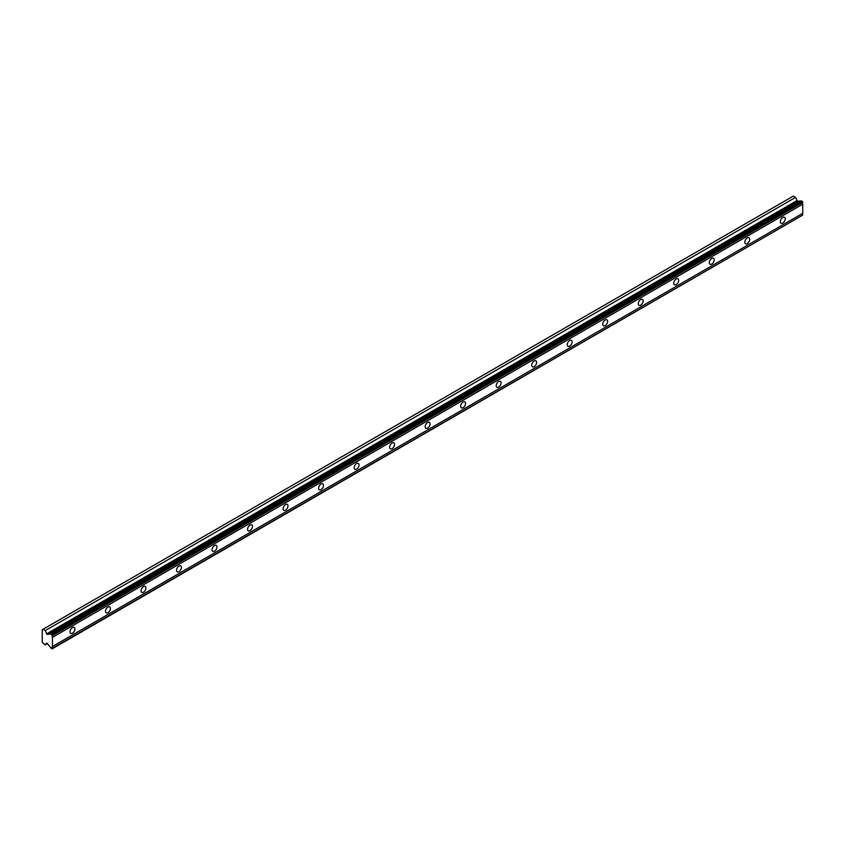 <?xml version="1.0" encoding="UTF-8"?>
<svg xmlns="http://www.w3.org/2000/svg" width="845" height="845" viewBox="0 0 845 845"><rect width="100%" height="100%" fill="white"/><g stroke="black" fill="none" stroke-linecap="round" stroke-linejoin="round"><path stroke-width="1.27" d="M782.776 223.101A3.454 1.996 120 0 0 785.026 220.059A3.454 1.996 120 0 0 784.498 217.292A3.454 1.996 120 0 0 782.776 217.461A3.454 1.996 120 0 0 780.516 220.503A3.454 1.996 120 0 0 781.044 223.27A3.454 1.996 120 0 0 782.776 223.101M72.438 633.201A3.454 1.996 120 0 0 74.698 630.159A3.454 1.996 120 0 0 74.17 627.391A3.454 1.996 120 0 0 72.438 627.56A3.454 1.996 120 0 0 70.188 630.613A3.454 1.996 120 0 0 70.716 633.37A3.454 1.996 120 0 0 72.438 633.201M107.959 612.699A3.454 1.996 120 0 0 110.209 609.657A3.454 1.996 120 0 0 109.681 606.89A3.454 1.996 120 0 0 107.959 607.059A3.454 1.996 120 0 0 105.699 610.101A3.454 1.996 120 0 0 106.227 612.868A3.454 1.996 120 0 0 107.959 612.699M143.47 592.197A3.454 1.996 120 0 0 145.731 589.155A3.454 1.996 120 0 0 145.203 586.388A3.454 1.996 120 0 0 143.47 586.557A3.454 1.996 120 0 0 141.221 589.599A3.454 1.996 120 0 0 141.749 592.366A3.454 1.996 120 0 0 143.47 592.197M178.992 571.685A3.454 1.996 120 0 0 181.242 568.643A3.454 1.996 120 0 0 180.714 565.875A3.454 1.996 120 0 0 178.992 566.044A3.454 1.996 120 0 0 176.732 569.097A3.454 1.996 120 0 0 177.26 571.854A3.454 1.996 120 0 0 178.992 571.685M214.503 551.183A3.454 1.996 120 0 0 216.764 548.141A3.454 1.996 120 0 0 216.235 545.374A3.454 1.996 120 0 0 214.503 545.543A3.454 1.996 120 0 0 212.253 548.585A3.454 1.996 120 0 0 212.782 551.352A3.454 1.996 120 0 0 214.503 551.183M250.025 530.681A3.454 1.996 120 0 0 252.275 527.639A3.454 1.996 120 0 0 251.747 524.872A3.454 1.996 120 0 0 250.025 525.041A3.454 1.996 120 0 0 247.765 528.083A3.454 1.996 120 0 0 248.293 530.85A3.454 1.996 120 0 0 250.025 530.681M285.536 510.169A3.454 1.996 120 0 0 287.796 507.127A3.454 1.996 120 0 0 287.268 504.359A3.454 1.996 120 0 0 285.536 504.528A3.454 1.996 120 0 0 283.286 507.581A3.454 1.996 120 0 0 283.814 510.338A3.454 1.996 120 0 0 285.536 510.169M321.058 489.667A3.454 1.996 120 0 0 323.308 486.625A3.454 1.996 120 0 0 322.779 483.858A3.454 1.996 120 0 0 321.058 484.027A3.454 1.996 120 0 0 318.797 487.069A3.454 1.996 120 0 0 319.325 489.836A3.454 1.996 120 0 0 321.058 489.667M356.569 469.165A3.454 1.996 120 0 0 358.829 466.123A3.454 1.996 120 0 0 358.301 463.356A3.454 1.996 120 0 0 356.569 463.525A3.454 1.996 120 0 0 354.319 466.567A3.454 1.996 120 0 0 354.847 469.334A3.454 1.996 120 0 0 356.569 469.165M392.091 448.653A3.454 1.996 120 0 0 394.34 445.611A3.454 1.996 120 0 0 393.812 442.843A3.454 1.996 120 0 0 392.091 443.012A3.454 1.996 120 0 0 389.83 446.065A3.454 1.996 120 0 0 390.358 448.822A3.454 1.996 120 0 0 392.091 448.653M427.602 428.151A3.454 1.996 120 0 0 429.862 425.109A3.454 1.996 120 0 0 429.334 422.342A3.454 1.996 120 0 0 427.602 422.511A3.454 1.996 120 0 0 425.352 425.553A3.454 1.996 120 0 0 425.88 428.32A3.454 1.996 120 0 0 427.602 428.151M463.123 407.649A3.454 1.996 120 0 0 465.373 404.607A3.454 1.996 120 0 0 464.845 401.84A3.454 1.996 120 0 0 463.123 402.009A3.454 1.996 120 0 0 460.863 405.051A3.454 1.996 120 0 0 461.391 407.818A3.454 1.996 120 0 0 463.123 407.649M498.634 387.137A3.454 1.996 120 0 0 500.895 384.095A3.454 1.996 120 0 0 500.367 381.327A3.454 1.996 120 0 0 498.634 381.496A3.454 1.996 120 0 0 496.385 384.549A3.454 1.996 120 0 0 496.913 387.306A3.454 1.996 120 0 0 498.634 387.137M534.156 366.635A3.454 1.996 120 0 0 536.417 363.593A3.454 1.996 120 0 0 535.878 360.826A3.454 1.996 120 0 0 534.156 360.995A3.454 1.996 120 0 0 531.896 364.037A3.454 1.996 120 0 0 532.424 366.804A3.454 1.996 120 0 0 534.156 366.635M569.667 346.133A3.454 1.996 120 0 0 571.928 343.091A3.454 1.996 120 0 0 571.4 340.324A3.454 1.996 120 0 0 569.667 340.493A3.454 1.996 120 0 0 567.418 343.535A3.454 1.996 120 0 0 567.946 346.302A3.454 1.996 120 0 0 569.667 346.133M605.189 325.621A3.454 1.996 120 0 0 607.449 322.579A3.454 1.996 120 0 0 606.911 319.811A3.454 1.996 120 0 0 605.189 319.98A3.454 1.996 120 0 0 602.929 323.033A3.454 1.996 120 0 0 603.467 325.79A3.454 1.996 120 0 0 605.189 325.621M640.7 305.119A3.454 1.996 120 0 0 642.961 302.077A3.454 1.996 120 0 0 642.432 299.31A3.454 1.996 120 0 0 640.7 299.479A3.454 1.996 120 0 0 638.45 302.521A3.454 1.996 120 0 0 638.978 305.288A3.454 1.996 120 0 0 640.7 305.119M676.222 284.617A3.454 1.996 120 0 0 678.482 281.575A3.454 1.996 120 0 0 677.943 278.808A3.454 1.996 120 0 0 676.222 278.977A3.454 1.996 120 0 0 673.961 282.019A3.454 1.996 120 0 0 674.5 284.786A3.454 1.996 120 0 0 676.222 284.617M711.743 264.105A3.454 1.996 120 0 0 713.993 261.063A3.454 1.996 120 0 0 713.465 258.295A3.454 1.996 120 0 0 711.743 258.464A3.454 1.996 120 0 0 709.483 261.517A3.454 1.996 120 0 0 710.011 264.274A3.454 1.996 120 0 0 711.743 264.105M747.255 243.603A3.454 1.996 120 0 0 749.515 240.561A3.454 1.996 120 0 0 748.987 237.794A3.454 1.996 120 0 0 747.255 237.963A3.454 1.996 120 0 0 744.994 241.005A3.454 1.996 120 0 0 745.533 243.772A3.454 1.996 120 0 0 747.255 243.603M47.14 634.405L797.426 201.237L795.546 197.403L793.297 196.103L42.25 629.715L42.25 642.327L45.26 644.936L46.528 643.119L47.14 643.288L50.077 646.911A1.563 0.898 60 0 1 50.932 648.009L52.115 648.897L52.464 648.252A1.553 0.898 60 0 1 52.464 646.499L52.464 637.341A1.553 0.898 60 0 1 52.464 635.577L50.932 634.056A1.563 0.898 60 0 1 50.763 634.204A1.563 0.898 60 0 1 50.077 634.172L46.919 634.352L45.26 630.581L43 629.282M50.932 634.056L801.218 200.888L802.75 202.409A1.553 0.898 60 0 0 802.75 204.163L52.464 637.341M52.464 648.696L802.75 215.084A1.553 0.898 60 0 1 802.75 213.32L802.75 204.163M800.859 201.099A1.563 0.898 60 0 1 800.363 200.994L797.426 201.237M51.239 634.035L801.525 200.856M802.401 201.363L52.115 634.542M52.464 635.577L802.75 202.409M802.75 213.32L52.464 646.499M802.75 215.084L52.464 648.252M47.447 643.668L45.26 644.936M795.546 197.403L45.26 630.581M800.363 200.994L50.077 634.172M802.75 201.976L52.464 635.144M796.824 200.698L46.528 633.866"/></g></svg>
